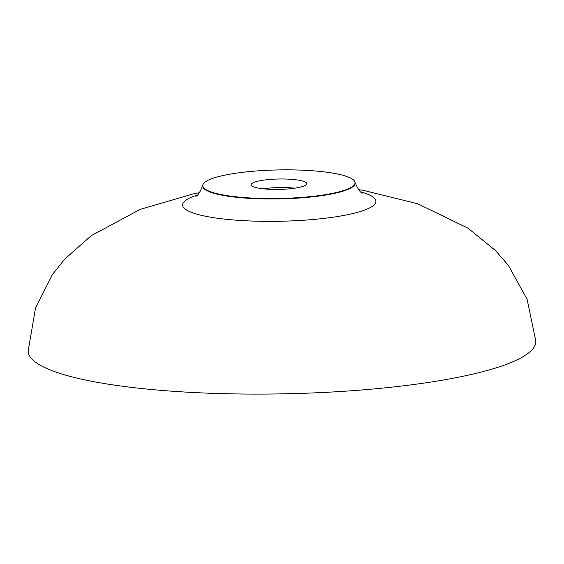 <?xml version="1.0" encoding="UTF-8"?>
<svg xmlns="http://www.w3.org/2000/svg" width="564" height="564" viewBox="0 0 564 564"><rect width="100%" height="100%" fill="white"/><g stroke="black" fill="none" stroke-linecap="round" stroke-linejoin="round"><path stroke-width="0.85" d="M535.8 341.023A253.856 47.602 178.9 0 1 399.834 386.241A253.856 47.602 178.9 0 1 135.282 387.82A253.856 47.602 178.9 0 1 28.2 350.78L35.525 308.029L52.459 274.485L64.641 259.193L91.185 235.703L140.126 209.406L193.304 193.896L199.444 192.698M234.878 196.674A76.154 14.283 178.9 0 1 202.828 184.985A76.154 14.283 178.9 0 1 278.623 169.926A76.154 14.283 178.9 0 1 354.939 182.066A76.154 14.283 178.9 0 1 315.593 196.039A76.154 14.283 178.9 0 1 234.878 196.674M263.106 188.785A28.56 5.358 178.9 0 1 294.845 188.179M262.838 188.757A27.784 5.21 -1.1 0 0 291.905 188.566A27.784 5.21 -1.1 0 0 306.668 183.589A27.784 5.21 -1.1 0 0 278.792 178.999A27.784 5.21 -1.1 0 0 251.121 184.654A27.784 5.21 -1.1 0 0 262.838 188.757M360.699 191.873A96.67 18.126 178.9 0 1 345.958 215.032A96.67 18.126 178.9 0 1 223.386 218.98A96.67 18.126 178.9 0 1 197.442 195.01M202.828 184.985L202.73 185.394A76.26 14.297 -1.1 0 0 234.828 197.097A76.26 14.297 -1.1 0 0 315.65 196.462A76.26 14.297 -1.1 0 0 355.045 182.468C357.907 189.074 360.34 192.62 362.342 193.107M358.612 189.638L363.35 190.364L417.614 203.738L468.042 228.194L495.552 250.599L508.368 265.376L527.121 299.329L535.8 341.03M354.939 182.066L355.045 182.468M195.849 196.3C197.844 195.729 200.142 192.091 202.73 185.394"/></g></svg>
